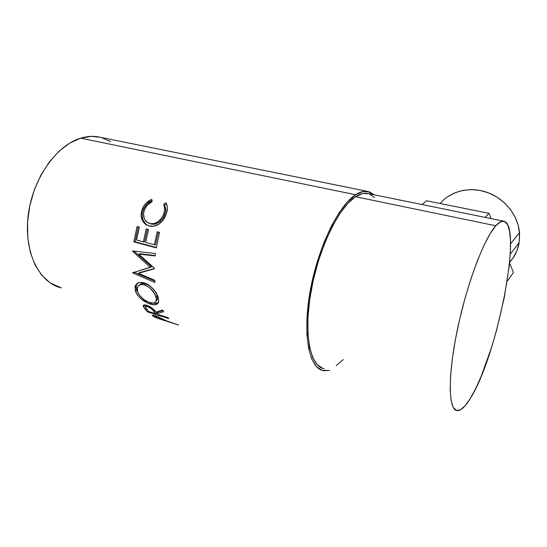 <?xml version="1.0" encoding="UTF-8"?>
<svg xmlns="http://www.w3.org/2000/svg" width="547" height="547" viewBox="0 0 547 547"><rect width="100%" height="100%" fill="white"/><g stroke="black" fill="none" stroke-linecap="round" stroke-linejoin="round"><path stroke-width="0.82" d="M447.241 196.988L454.461 192.982L462.536 190.479L471.165 189.611L480.006 190.431L488.703 192.941L496.895 197.057L504.231 202.616L510.406 209.398L515.137 217.125L518.241 225.467L519.595 234.068L519.144 242.574L516.942 250.629L513.086 257.917L509.619 262.286C514.686 256.748 517.859 250.177 519.144 242.574L510.248 254.259L519.144 242.574L519.486 232.557C517.975 215.094 504.512 198.431 487.11 192.346C469.702 186.233 450.55 191.115 440.089 203.505M100.402 137.304L91.445 136.367L80.71 138.152L355.584 194.739L347.646 201.658L339.482 212.154L331.482 225.89L324.05 242.314L317.575 260.68L312.405 280.064L308.809 299.482L306.963 317.937L306.922 334.525L308.617 348.507L311.906 359.331L316.563 366.675L322.306 370.415L329.485 370.456L323.523 370.722C309.315 368.5 302.3 335.42 310.053 291.722C317.691 248.051 338.456 205.474 355.584 194.739L80.71 138.152C56.444 145.181 32.54 178.842 28.171 215.491C23.637 252.146 39.22 282.765 61.175 287.866M165.126 320.241L155.533 315.776C152.982 315.024 151.936 314.983 152.387 315.653L152.77 315.175L152.51 315.776L157.611 318.368L178.595 325L157.611 318.368L153.625 316.535L152.257 315.345L153.871 315.325L157.502 316.467L167.676 321.465L178.595 325L165.946 320.665M168.866 318.593L147.533 311.899L144.217 308.084L143.232 305.636L145.112 304.891L149.734 306.505L153.645 309.417L156.052 312.18L162.623 309.978L163.601 311.687L157.194 313.588L157.967 314.463L167.908 317.575L168.866 318.593L167.908 317.575L157.967 314.463L157.194 313.588L163.601 311.687L162.623 309.978L156.052 312.18C154.302 309.411 151.232 307.106 146.856 305.267C144.326 304.563 143.116 304.87 143.211 306.197L145.352 309.54L146.049 308.303L145.352 309.54L147.533 311.899L168.866 318.593M135.731 292.057L134.986 286.997L136.641 283.955L139.909 282.43L145.406 283.264L148.866 285.069L153.078 288.795L156.38 293.295L158.288 297.787L158.719 301.527L157.413 303.927L154.603 304.823L148.237 303.291L141.276 299.072L137.543 295.202L135.731 292.057M138.767 254.109L154.384 268.194L154.377 268.721L138.528 273.322L154.739 280.317L154.938 282.512L132.524 272.871L150.336 267.333L132.661 251.326L132.695 250.977L155.451 253.514L155.163 255.969L138.767 254.109L140.011 253.794L138.767 254.109L155.163 255.969L155.451 253.514L132.695 250.977L132.661 251.326L133.694 251.087L132.661 251.326L150.336 267.333L151.567 266.772L134.001 251.121L151.567 266.772L132.524 272.871L133.427 272.297L132.524 272.871L154.938 282.512L154.739 280.317L138.528 273.322L154.377 268.721L154.384 268.194L138.767 254.109M156.251 247.88L133.837 241.849L137.071 226.561L139.348 227.149L136.511 240.024L143.362 241.849L146.22 228.919L148.517 229.514L145.659 242.465L154.343 244.782L157.221 231.757L159.56 232.359L156.251 247.88L159.56 232.359L157.221 231.757L154.343 244.782L145.659 242.465L148.517 229.514L146.22 228.919L143.362 241.849L136.511 240.024L139.348 227.149L137.071 226.561L133.837 241.849L156.251 247.88M150.986 199.723L151.765 199.395L152.189 201.583L147.567 204.852L145.81 207.122L144.135 210.752L143.553 214.109L144.21 218.39L145.146 220.236L148.087 222.882L150.917 223.771L153.994 223.655L158.001 221.774L161.351 218.41L163.17 215.265L164.456 211.532L164.756 208.933L163.724 204.332L165.987 202.773L167.047 205.337L167.382 208.291L166.288 213.918L162.856 220.407L158.808 224.188L153.591 226.219L149.064 225.938L144.798 223.73L141.988 219.607L141.105 215.764L141.83 210.294L143.882 205.891L146.049 203.169L150.986 199.723M368.446 193.631L362.668 193.508L355.441 196.708C338.675 207.313 318.416 248.953 310.976 291.599C303.421 334.272 310.265 366.599 324.159 368.781L322.894 368.452L317.294 364.76L312.761 357.547L309.561 346.948L307.92 333.273L307.975 317.069L309.78 299.052L313.287 280.105L318.333 261.186L324.651 243.265L331.906 227.217L339.708 213.788L347.68 203.511L355.441 196.708L495.794 225.767L355.441 196.708C359.625 193.973 363.461 192.845 366.955 193.323L503.411 221.111C523.582 222.95 497.373 356.282 470.345 398.421C465.271 406.729 460.889 410.79 457.196 410.626C448.54 410.318 447.576 377.239 457.073 331.072C466.502 284.96 484.054 238.526 495.794 225.767C498.734 222.479 501.278 220.926 503.418 221.111M110.774 141.694L101.585 137.612M367.276 191.327L374.271 194.814L369.533 191.867L362.976 191.498L355.584 194.739C359.83 191.976 363.728 190.841 367.276 191.327L98.016 136.818C92.477 135.902 86.713 136.347 80.71 138.152L69.818 143.054L59.24 150.999L49.49 161.734L41.052 174.849L34.365 189.754L29.798 205.747L27.562 222.041L27.76 237.836L30.338 252.386L35.111 265.035L41.777 275.278L49.975 282.772L61.182 287.872M374.51 197.46L369.088 193.823M336.173 365.635L343.284 359.605M495.794 225.767L500.703 221.699L504.696 221.446L507.691 224.783L509.626 231.36L510.501 240.776L510.344 252.564L509.209 266.259L504.293 297.459L496.471 330.655L491.732 346.866L481.23 376.233L475.753 388.459L470.345 398.421L465.182 405.683L460.471 409.812L456.424 410.455L453.231 407.365L451.097 400.418L450.181 389.703L450.598 375.516L452.383 358.394L455.494 339.113L459.808 318.621L465.114 297.971L471.117 278.252L477.51 260.447L483.951 245.398L490.139 233.713L495.794 225.767M144.524 209.658C146.049 205.932 148.606 203.245 152.189 201.583L151.765 199.395C147.314 201.241 144.162 204.428 142.309 208.954C139.964 215.614 141.181 220.838 145.96 224.612L149.064 225.938C152.073 226.745 155.109 226.294 158.158 224.585C161.803 222.28 164.408 218.991 165.98 214.725C167.32 211.436 167.69 208.352 167.081 205.467L165.987 202.773L163.724 204.332L164.401 206.123C165.044 208.619 164.791 211.299 163.635 214.171C160.654 221.145 156.086 224.277 149.933 223.573L146.726 221.986C143.451 218.786 142.719 214.677 144.524 209.658M149.317 223.395L151.027 224.01C157.16 224.742 161.686 221.699 164.606 214.889L163.635 214.171L164.606 214.889C165.72 212.12 165.96 209.528 165.324 207.115L163.724 204.332L164.606 205.262L166.575 203.928L164.606 205.262L165.679 209.768L165.399 212.311L164.155 215.962L162.37 219.026L159.054 222.301L155.075 224.113L153.016 224.297L150.083 223.723M148.613 225.808L147.013 224.967C142.275 221.262 141.044 216.168 143.314 209.679L142.309 208.954L143.314 209.679C145.037 205.481 147.936 202.458 152.004 200.626L146.986 204.031L144.011 208.147L142.487 212.304L142.158 216.174L143.075 220.092L145.905 224.133L147.909 225.487M138.22 226.861L139.348 227.155L138.22 226.861L135.061 241.788L133.837 241.849L135.061 241.788L138.22 226.861M144.565 241.842L143.362 241.849L144.565 241.842L147.348 229.22L144.565 241.842M155.526 244.769L154.343 244.782L155.526 244.769L158.336 232.051L155.526 244.769M156.312 247.504L135.061 241.788L156.312 247.504M139.765 272.556L138.528 273.322L139.765 272.556L154.377 268.495L139.765 272.556M155.211 255.565L140.011 253.794L155.211 255.565M154.801 281.049L133.933 272.153L154.801 281.049M158.288 297.787C155.998 290.785 151.321 285.814 144.258 282.874C139.512 281.678 136.47 282.84 135.13 286.375L135.355 291.011C138.213 297.356 143.273 301.725 150.534 304.132C155.43 305.588 158.165 304.658 158.739 301.335L158.288 297.787M158.445 302.566C157.256 303.441 155.485 303.626 153.133 303.113L155.642 303.394L158.445 302.566M151.375 302.976L150.534 304.132L151.375 302.976M138.261 293.356L136.504 289.801L135.355 291.011L136.504 289.801L136.292 285.349L137.4 283.353L136.162 285.89L136.087 287.777L136.866 290.826L138.261 293.356M139.69 284.796L142.282 283.572L144.852 283.688L147.663 284.645L151.348 287.1L154.432 290.505L156.545 294.19L157.495 297.534L157.139 300.064M156.442 300.925L157.509 298.826L157.167 295.941L156.039 297.171L156.408 300.166C155.943 302.922 153.741 303.729 149.81 302.587C143.882 300.529 139.793 296.864 137.543 291.585L137.386 287.886C138.323 284.96 140.716 283.975 144.579 284.932C150.384 287.366 154.206 291.448 156.039 297.171L157.167 295.941C155.362 290.334 151.567 286.327 145.775 283.92L144.579 284.932L145.775 283.92C142.842 283.114 140.695 283.537 139.328 285.213M145.509 307.017L144.292 305.062L143.328 306.6L144.237 304.911L145.912 308.077L148.702 311.558L155.779 313.773L156.647 312.139L155.779 313.773L148.702 311.558L145.523 307.229C145.44 306.443 146.158 306.245 147.669 306.641C150.753 308.029 152.832 309.657 153.892 311.517L154.555 310.368L153.892 311.517L155.779 313.773L151.601 308.925L147.669 306.641L148.237 305.773L147.669 306.641L146.124 306.457L145.509 307.017M162.999 310.655L158.083 311.968L157.194 313.588L158.083 311.968L162.999 310.655M157.461 313.103L156.326 312.747L157.461 313.103M148.073 310.86L147.533 311.899L148.073 310.86M146.596 305.192L145.987 306.491M155.061 317.294L155.218 316.877L155.061 317.294M156.777 316.2L156.599 316.597L163.355 319.742L163.512 319.339L163.355 319.742L165.522 320.788L158.562 318.586L165.522 320.788L156.599 316.597L156.777 316.2M156.223 317.472L154.76 316.528C154.445 316.125 155.061 316.152 156.599 316.597L154.657 316.378L156.223 317.472M148.88 302.279L153.119 303.113L155.375 302.279L156.052 301.397L156.244 298.012L154.473 293.507L150.165 288.153L146.466 285.657L143.656 284.7L141.085 284.597L138.507 285.862L137.714 286.997L137.215 289.917L137.844 292.447L139.3 295.052L143.806 299.53L148.88 302.279M507.178 281.295L513.448 272.474L507.178 281.295M485.134 217.391L488.977 213.33L491.165 218.622L488.977 213.33L485.134 217.391M509.544 263.039L513.448 272.474L509.544 263.039M421.997 204.53L426.571 200.783L488.977 213.33L426.571 200.783L421.997 204.53M165.324 207.115L164.401 206.123M147.013 224.967L145.967 224.612M135.13 286.375L136.292 285.349M157.509 298.826L156.408 300.166M144.011 304.966L143.218 306.204M152.606 315.181L152.394 315.66M154.883 316.241L155.136 315.66M510.563 243.921L519.486 232.557"/></g></svg>
